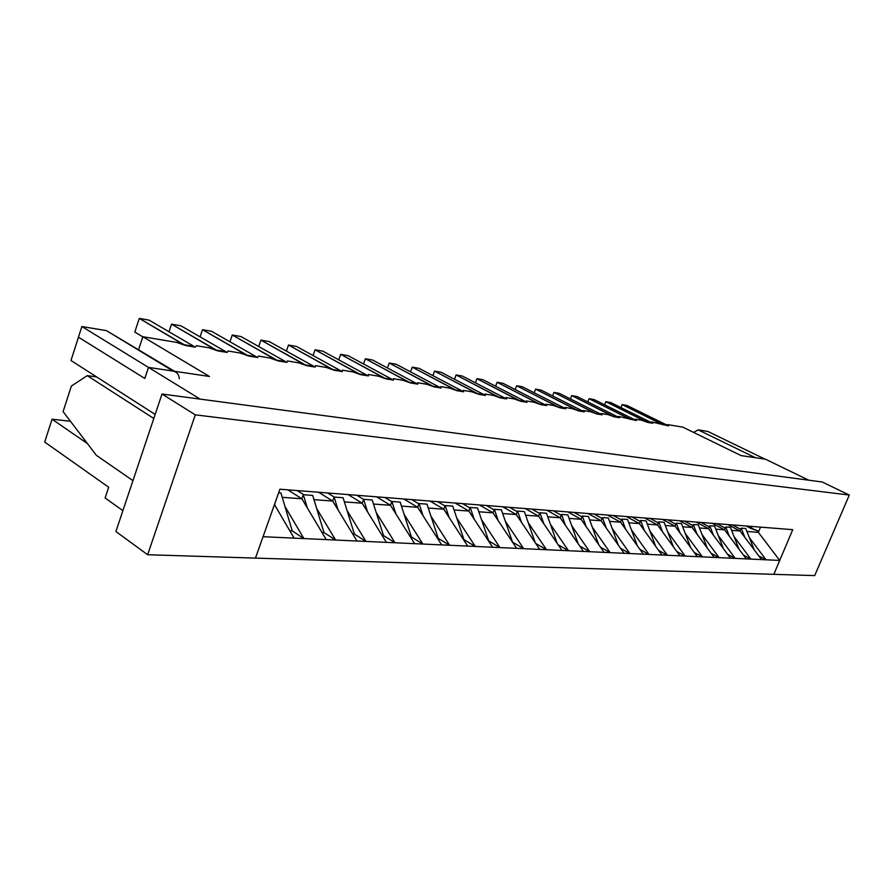 <?xml version="1.0" encoding="UTF-8"?>
<svg xmlns="http://www.w3.org/2000/svg" width="894" height="894" viewBox="0 0 894 894"><rect width="100%" height="100%" fill="white"/><g stroke="black" fill="none" stroke-linecap="round" stroke-linejoin="round"><path stroke-width="1.34" d="M620.961 407.586L622.146 404.591L626.94 405.451L622.146 404.591L662.678 424.527L667.393 425.309L626.94 405.451L667.393 425.309L662.745 424.706L622.146 404.591L620.961 407.586M740.009 530.969L741.193 528.153L745.741 528.499L741.193 528.153L744.847 537.383L741.193 528.153L740.009 530.969L731.605 530.354L740.009 530.969L727.727 524.543L740.009 530.969L761.587 559.599L740.009 530.969M754.19 549.776L745.741 528.499L754.19 549.776M604.623 404.792L605.841 401.685L610.781 402.568L605.841 401.685L646.653 421.856L651.514 422.661L610.781 402.568L651.514 422.661L646.731 422.035L605.841 401.685L604.623 404.792M724.531 529.829L725.716 526.968L730.409 527.326L725.716 526.968L729.403 536.344L725.716 526.968L724.531 529.829L715.803 529.192L724.531 529.829L712.138 523.314L724.531 529.829L746.278 558.895L724.531 529.829M739.025 549.207L730.409 527.326L739.025 549.207M587.794 401.92L589.057 398.69L594.141 399.596L589.057 398.69L630.147 419.096L635.153 419.934L594.141 399.596L635.153 419.934L630.225 419.297L589.057 398.69L587.794 401.92M708.562 528.656L709.769 525.75L714.608 526.119L709.769 525.75L713.468 535.271L709.769 525.75L708.562 528.656L699.499 527.996L708.562 528.656L696.08 522.051L708.562 528.656L730.476 558.169L708.562 528.656M723.391 548.625L714.608 526.119L723.391 548.625M570.473 398.959L571.769 395.606L577.01 396.534L571.769 395.606L613.139 416.258L618.29 417.118L577.01 396.534L618.29 417.118L613.206 416.459L571.769 395.606L570.473 398.959M692.09 527.449L693.297 524.499L698.292 524.879L693.297 524.499L697.029 534.154L693.297 524.499L692.09 527.449L682.681 526.756L692.09 527.449L679.496 520.744L692.09 527.449L714.172 557.42L692.09 527.449M707.255 548.044L698.292 524.879L707.255 548.044M552.615 395.908L553.956 392.421L559.353 393.382L553.956 392.421L595.594 413.341L600.913 414.224L559.353 393.382L600.913 414.224L595.672 413.542L553.956 392.421L552.615 395.908M675.082 526.197L676.311 523.191L681.463 523.593L676.311 523.191L680.055 533.014L676.311 523.191L675.082 526.197L665.304 525.482L675.082 526.197L662.387 519.392L675.082 526.197L697.32 556.649L675.082 526.197M690.615 547.452L681.463 523.593L690.615 547.452M534.199 392.779L535.595 389.147L541.161 390.142L535.595 389.147L577.502 410.324L582.989 411.229L541.161 390.142L582.989 411.229L577.58 410.525L535.595 389.147L534.199 392.779M657.515 524.912L658.755 521.85L664.074 522.264L658.755 521.85L662.521 531.829L658.755 521.85L657.515 524.912L647.345 524.163L657.515 524.912L644.719 517.995L657.515 524.912L679.921 555.844L657.515 524.912M673.417 546.86L664.074 522.264L673.417 546.86M515.212 389.549L516.654 385.761L522.398 386.789L516.654 385.761L558.828 407.206L564.494 408.145L522.398 386.789L564.494 408.145L558.906 407.418L516.654 385.761L515.212 389.549M639.355 523.571L640.607 520.464L646.116 520.889L640.607 520.464L644.406 530.611L640.607 520.464L639.355 523.571L628.773 522.8L639.355 523.571L626.459 516.553L639.355 523.571L661.929 555.018L639.355 523.571M655.648 546.268L646.116 520.889L655.648 546.268M495.622 386.219L497.109 382.274L503.043 383.336L497.109 382.274L539.54 403.987L545.396 404.96L503.043 383.336L545.396 404.96L539.63 404.211L497.109 382.274L495.622 386.219M620.581 522.197L621.844 519.034L627.543 519.47L621.844 519.034L625.666 529.349L621.844 519.034L620.581 522.197L609.574 521.381L620.581 522.197L607.585 515.067L620.581 522.197L643.322 554.168L620.581 522.197M637.288 545.675L627.543 519.47L637.288 545.675M475.384 382.8L476.938 378.676L483.051 379.76L476.938 378.676L519.626 400.668L525.672 401.674L483.051 379.76L525.672 401.674L519.705 400.892L476.938 378.676L475.384 382.8M525.84 402.144L526.298 400.937L526.935 402.322L520.889 401.317L514.117 398.903L505.993 397.539L506.552 398.936L500.305 397.897L493.399 395.439L485.006 394.031L485.476 395.427L479.016 394.355L471.976 391.851L463.293 390.387L463.673 391.796L456.979 390.689L449.816 388.13L440.82 386.633L441.1 388.041L434.171 386.89L426.851 384.286L417.543 382.733L417.71 384.152L410.536 382.956L403.071 380.308L393.416 378.687L393.472 380.118L386.029 378.877L378.408 376.173L368.395 374.497L368.328 375.927L360.606 374.642L352.828 371.893L342.424 370.15L342.234 371.591L334.211 370.25L326.265 367.445L315.459 365.635L315.124 367.076L306.787 365.691L298.663 362.819L287.432 360.941L286.94 362.394L278.269 360.941L269.966 358.013L258.288 356.058L257.628 357.511L248.61 356.013L240.106 353.018L227.948 350.984L227.11 352.437L217.711 350.873L209.006 347.811L196.345 345.687L209.006 347.811L217.711 350.873L227.11 352.437L227.948 350.984L240.106 353.018L248.61 356.013L257.628 357.511L258.288 356.058L269.966 358.013L278.269 360.941L286.94 362.394L287.432 360.941L298.663 362.819L306.787 365.691L315.124 367.076L315.459 365.635L326.265 367.445L334.211 370.25L342.234 371.591L342.424 370.15L352.828 371.893L360.606 374.642L368.328 375.927L368.395 374.497L378.408 376.173L386.029 378.877L393.472 380.118L393.416 378.687L403.071 380.308L410.536 382.956L417.71 384.152L417.543 382.733L426.851 384.286L434.171 386.89L441.1 388.041L440.82 386.633L449.816 388.13L456.979 390.689L463.673 391.796L463.293 390.387L471.976 391.851L479.016 394.355L485.476 395.427L485.006 394.031L493.399 395.439L500.305 397.897L506.552 398.936L505.993 397.539L514.117 398.903L520.889 401.317L526.935 402.322L526.298 400.937L534.143 402.255L526.298 400.937L525.84 402.144M601.159 520.766L602.433 517.559L608.322 518.006L602.433 517.559L606.277 528.041L602.433 517.559L601.159 520.766L589.694 519.928L601.159 520.766L588.062 513.525L601.159 520.766L624.057 553.285L601.159 520.766M618.29 545.094L608.322 518.006L618.29 545.094M454.487 379.257L456.096 374.955L462.421 376.083L456.096 374.955L499.031 397.238L505.278 398.277L462.421 376.083L505.278 398.277L499.12 397.472L456.096 374.955L454.487 379.257M581.044 519.291L582.34 516.017L588.442 516.486L582.34 516.017L586.207 526.689L582.34 516.017L581.044 519.291L569.098 518.408L581.044 519.291L567.858 511.927L581.044 519.291L604.109 552.369L581.044 519.291M598.622 544.502L588.442 516.486L598.622 544.502M432.886 375.614L434.551 371.111L441.088 372.273L434.551 371.111L477.731 393.684L484.202 394.757L441.088 372.273L484.202 394.757L477.821 393.93L434.551 371.111L432.886 375.614M560.214 517.76L561.521 514.43L567.846 514.91L561.521 514.43L565.41 525.281L561.521 514.43L560.214 517.76L547.765 516.844L560.214 517.76L546.927 510.273L560.214 517.76L583.436 551.419L560.214 517.76M578.262 543.921L567.846 514.91L578.262 543.921M410.547 371.848L412.279 367.132L419.04 368.339L412.279 367.132L455.694 390.007L462.388 391.125L419.04 368.339L462.388 391.125L455.784 390.253L412.279 367.132L410.547 371.848M538.624 516.173L539.942 512.776L546.502 513.279L539.942 512.776L543.854 523.828L539.942 512.776L538.624 516.173L525.638 515.223L538.624 516.173L525.236 508.563L538.624 516.173L562.002 550.436L538.624 516.173M557.163 543.34L546.502 513.279L557.163 543.34M387.437 367.97L389.236 363.02L396.232 364.26L389.236 363.02L432.875 386.197L439.803 387.359L396.232 364.26L439.803 387.359L432.964 386.465L389.236 363.02L387.437 367.97M516.229 514.531L517.57 511.077L524.365 511.591L517.57 511.077L521.493 522.331L517.57 511.077L516.229 514.531L502.674 513.536L516.229 514.531L502.752 506.786L516.229 514.531L539.752 549.408L516.229 514.531M535.282 542.781L524.365 511.591L535.282 542.781M512.53 542.11L501.4 509.837L494.337 509.301L501.4 509.837L512.53 542.11L523.672 548.67L505.333 521.236L523.672 548.67L512.53 542.11M363.512 363.959L365.389 358.762L372.63 360.047L365.389 358.762L409.24 382.263L416.414 383.459L372.63 360.047L416.414 383.459L409.329 382.52L365.389 358.762L363.512 363.959M492.985 512.821L494.337 509.301L498.271 520.755L494.337 509.301L492.985 512.821L478.826 511.781L492.985 512.821L479.419 504.954L492.985 512.821L516.654 548.346L492.985 512.821M488.727 540.892L477.552 508.015L470.21 507.457L477.552 508.015L488.727 540.892L499.947 547.586L481.497 519.626L499.947 547.586L488.727 540.892M338.725 359.813L340.67 354.348L348.179 355.689L340.67 354.348L384.722 378.173L392.175 379.414L348.179 355.689L392.175 379.414L384.811 378.441L340.67 354.348L338.725 359.813M468.847 511.044L470.21 507.457L474.166 519.135L470.21 507.457L468.847 511.044L454.051 509.96L468.847 511.044L455.191 503.043L468.847 511.044L492.65 547.251L468.847 511.044M463.975 539.641L452.766 506.127L445.134 505.546L452.766 506.127L463.975 539.641L475.273 546.446L456.722 517.961L475.273 546.446L463.975 539.641M313.023 355.521L315.057 349.777L322.835 351.163L315.057 349.777L359.287 373.927L367.021 375.223L322.835 351.163L367.021 375.223L359.388 374.217L315.057 349.777L313.023 355.521M443.759 509.2L445.134 505.546L449.101 517.447L445.134 505.546L443.759 509.2L428.271 508.06L443.759 509.2L430.014 501.053L443.759 509.2L467.685 546.1L443.759 509.2M438.228 538.333L437.468 538.289L438.228 538.333L426.986 504.149L419.051 503.546L426.986 504.149L438.228 538.333L449.604 545.273L430.964 516.218L449.604 545.273L438.228 538.333M286.371 351.096L288.494 345.028L296.562 346.47L288.494 345.028L332.892 369.524L340.916 370.865L296.562 346.47L340.916 370.865L332.981 369.825L288.494 345.028L286.371 351.096M417.654 507.289L419.051 503.546L423.03 515.693L419.051 503.546L417.654 507.289L401.451 506.093L417.654 507.289L403.831 498.986L417.654 507.289L441.703 544.904L417.654 507.289M411.43 536.97L410.391 536.914L411.43 536.97L400.166 502.104L391.896 501.478L400.166 502.104L411.43 536.97L422.873 544.044L404.144 514.419L422.873 544.044L411.43 536.97M258.701 346.514L260.914 340.111L269.295 341.609L260.914 340.111L305.457 364.953L313.805 366.339L269.295 341.609L313.805 366.339L305.558 365.255L260.914 340.111L258.701 346.514M390.488 505.289L391.896 501.478L395.886 513.86L391.896 501.478L390.488 505.289L373.513 504.037L390.488 505.289L376.586 496.829L390.488 505.289L414.637 543.664L390.488 505.289M383.504 535.551L382.163 535.484L383.504 535.551L372.217 499.969L363.612 499.31L372.217 499.969L383.504 535.551L395.014 542.759L376.206 512.53L395.014 542.759L383.504 535.551M229.959 341.765L232.272 334.993L240.978 336.546L232.272 334.993L276.95 360.193L285.622 361.645L240.978 336.546L285.622 361.645L277.039 360.517L232.272 334.993L229.959 341.765M362.182 503.21L363.612 499.31L367.59 511.949L363.612 499.31L362.182 503.21L344.38 501.903L362.182 503.21L348.213 494.594L362.182 503.21L386.42 542.367L362.182 503.21M354.382 534.064L352.705 533.986L354.382 534.064L343.084 497.746L334.11 497.064L343.084 497.746L354.382 534.064L365.948 541.429L347.073 510.563L365.948 541.429L354.382 534.064M200.077 336.859L202.502 329.685L211.554 331.294L202.502 329.685L247.28 355.253L256.299 356.751L211.554 331.294L256.299 356.751L247.37 355.577L202.502 329.685L200.077 336.859M256.466 357.321L256.299 356.751L256.466 357.321M332.669 501.042L334.11 497.064L338.088 509.96L334.11 497.064L332.669 501.042L313.984 499.668L332.669 501.042L318.622 492.259L332.669 501.042L356.985 541.015L332.669 501.042M323.986 532.522L321.952 532.422L323.986 532.522L312.688 495.421L303.312 494.706L312.688 495.421L323.986 532.522L335.608 540.032L316.677 508.518L335.608 540.032L323.986 532.522M169 331.763L171.536 324.153L180.957 325.829L171.536 324.153L216.382 350.09L225.78 351.666L180.957 325.829L225.78 351.666L216.482 350.437L171.536 324.153L169 331.763M225.947 352.236L225.78 351.666L225.947 352.236M301.859 498.774L303.312 494.706L307.301 507.893L303.312 494.706L301.859 498.774L282.236 497.332L301.859 498.774L287.767 489.823L301.859 498.774L326.243 539.607L301.859 498.774M292.226 530.913L289.812 530.79L292.226 530.913L280.951 492.996L278.626 492.829L280.951 492.996L292.226 530.913L303.904 538.579L284.929 506.384L303.904 538.579L292.226 530.913M142.828 336.848L134.804 332.054L139.296 318.398L149.108 320.153L139.296 318.398L184.175 344.726L193.976 346.358L149.108 320.153L193.976 346.358L184.276 345.073L139.296 318.398L134.804 332.054L142.828 336.848M194.143 346.95L193.976 346.358L194.143 346.95M274.637 504.071L275.128 505.713L274.637 504.071M179.336 378.81C178.945 374.441 176.844 371.859 173.056 371.066L148.471 367.4L144.794 378.453L148.471 367.4L81.879 326.522L106.442 330.635L111.169 333.507M78.448 337.172L81.879 326.522L78.448 337.172L144.794 378.453L78.448 337.172M174.498 371.278L106.442 330.635L173.056 371.066L175.705 372.005M106.442 330.635L81.879 326.522L148.471 367.4L173.056 371.066L106.442 330.635M693.666 432.439L698.147 429.858L707.925 431.489L764.985 459.147L707.925 431.489L698.147 429.858L693.666 432.439M755.508 457.739L698.147 429.858L755.508 457.739M142.861 336.736L176.599 342.38L142.861 336.736L209.453 376.475L148.505 367.412L200.144 399.115L808.779 480.201L765.465 459.214L741.059 455.582L682.826 427.153L667.483 424.583L668.589 425.902L651.659 421.934L652.709 423.253L647.859 422.449L641.858 420.292L635.355 419.208L636.36 420.538L618.559 416.392L619.508 417.733L614.357 416.872L608.155 414.648L601.237 413.486L602.143 414.838L596.823 413.956L590.521 411.698L583.38 410.502L584.229 411.855L578.742 410.949L572.316 408.647L564.963 407.418L565.734 408.781L560.069 407.843L553.542 405.507L545.943 404.233L546.647 405.608L540.803 404.636L534.143 402.255L540.803 404.636L546.647 405.608L545.943 404.233L553.542 405.507L560.069 407.843L565.734 408.781L564.963 407.418L572.316 408.647L578.742 410.949L584.229 411.855L583.38 410.502L590.521 411.698L596.823 413.956L602.143 414.838L601.237 413.486L608.155 414.648L614.357 416.872L619.508 417.733L618.559 416.392L636.36 420.538L635.355 419.208L641.858 420.292L647.859 422.449L652.709 423.253L651.659 421.934L668.589 425.902L667.483 424.583L682.826 427.153L741.059 455.582L765.465 459.214L808.779 480.201L200.144 399.115L148.505 367.412L209.453 376.475L142.861 336.736L138.637 349.532L142.861 336.736M773.824 574.328L255.46 558.102L773.824 574.328L779.713 560.426L758.347 532.321L746.926 531.483L758.347 532.321L779.713 560.426L766.091 559.8L749.384 537.685L766.091 559.8L758.85 555.967L766.091 559.8L779.713 560.426L773.824 574.328L814.691 575.602L773.824 574.328L792.754 529.673L773.824 574.328M122.891 510.664L105.112 497.958L122.891 510.664M196.345 345.687L195.317 347.14L185.516 345.509L176.599 342.38L185.516 345.509L195.317 347.14L196.345 345.687M274.458 504.585L294.115 538.132L546.513 549.721L528.287 522.789L546.513 549.721L535.718 543.429L546.513 549.721L568.506 550.726L550.402 524.275L568.506 550.726L558.102 544.725L568.506 550.726L589.716 551.699L571.724 525.717L589.716 551.699L579.67 545.966L589.716 551.699L610.166 552.648L592.297 527.102L610.166 552.648L600.477 547.15L610.166 552.648L629.912 553.554L612.166 528.432L629.912 553.554L620.548 548.29L629.912 553.554L648.977 554.425L631.354 529.729L648.977 554.425L639.925 549.385L648.977 554.425L667.393 555.275L649.904 530.98L667.393 555.275L658.643 550.436L667.393 555.275L685.206 556.09L667.852 532.187L685.206 556.09L676.736 551.453L685.206 556.09L702.438 556.884L685.206 533.36L702.438 556.884L694.236 552.425L702.438 556.884L719.111 557.644L702.014 534.489L719.111 557.644L711.177 553.352L719.111 557.644L735.27 558.392L718.295 535.595L735.27 558.392L727.571 554.258L735.27 558.392L750.915 559.108L734.086 536.657L750.915 559.108L743.462 555.129L750.915 559.108L766.091 559.8L294.115 538.132L274.458 504.585M263.06 536.702L294.115 538.132L263.06 536.702L255.46 558.102L263.06 536.702M303.77 494.74L297.166 490.571L303.77 494.74M334.211 497.064L327.629 492.974L334.211 497.064M363.579 499.411L356.84 495.276L363.579 499.411M314.967 367.054L315.459 365.635L314.967 367.054M391.818 501.69L384.878 497.489L391.818 501.69M341.933 371.535L342.424 370.15L341.933 371.535M418.928 503.881L411.799 499.612L418.928 503.881M367.903 375.86L368.395 374.497L367.903 375.86M444.977 505.97L437.669 501.657L444.977 505.97M392.935 380.028L393.416 378.687L392.935 380.028M470.021 507.982L462.556 503.624L470.021 507.982M417.062 384.04L417.543 382.733L417.062 384.04M494.103 509.904L486.515 505.512L494.103 509.904M440.34 387.918L440.82 386.633L440.34 387.918M517.302 511.748L509.58 507.334L517.302 511.748M462.824 391.661L463.293 390.387L462.824 391.661M539.663 513.525L531.829 509.088L539.663 513.525M484.537 395.271L485.006 394.031L484.537 395.271M561.208 515.235L553.285 510.776L561.208 515.235M505.535 398.758L505.993 397.539L505.535 398.758M582.005 516.877L573.993 512.418L582.005 516.877M602.075 518.453L593.985 513.994L602.075 518.453M545.519 405.317L545.943 404.233L545.519 405.317M621.464 519.984L613.318 515.514L621.464 519.984M564.583 408.39L564.963 407.418L564.583 408.39M640.216 521.448L632.002 516.989L640.216 521.448M583.044 411.374L583.38 410.502L583.044 411.374M658.342 522.867L650.083 518.419L658.342 522.867M600.936 414.268L601.237 413.486L600.936 414.268M675.875 524.242L667.583 519.794L675.875 524.242M618.268 417.107L618.559 416.392L618.268 417.107M692.861 525.571L684.525 521.135L692.861 525.571M635.075 419.901L635.355 419.208L635.075 419.901M709.311 526.857L700.952 522.431L709.311 526.857M651.391 422.605L651.659 421.934L651.391 422.605M725.257 528.097L716.865 523.694L725.257 528.097M667.226 425.231L667.483 424.583L667.226 425.231M740.713 529.293L732.309 524.912L740.713 529.293M758.794 531.248L746.188 526.007L751.027 528.51L751.888 526.454L751.027 528.51L758.794 531.248M155.165 414.425L70.972 360.494L78.482 337.194L70.972 360.494L155.165 414.425M144.839 378.464L148.505 367.412L144.839 378.464M44.7 442.061L52.053 419.23L70.425 421.242L52.053 419.23L44.7 442.061L108.677 487.241L105.112 497.958L108.677 487.241L44.7 442.061M87.4 443.536L52.053 419.23L87.4 443.536M286.94 362.394L287.432 360.941L286.929 362.383M115.896 531.505L162.004 394.031L822.223 482L849.3 495.052L814.691 575.602L849.3 495.052L195.283 414.838L147.644 554.727L255.46 558.102L279.911 489.208L792.754 529.673L279.911 489.208L255.46 558.102L147.644 554.727L195.283 414.838L162.004 394.031L115.896 531.505L147.644 554.727L115.896 531.505M758.347 532.321L760.526 527.136L758.347 532.321M849.3 495.052L822.223 482L162.004 394.031L195.283 414.838L849.3 495.052M153.802 418.47L87.243 375.636L71.352 386.085L63.094 411.62L96.418 455.37L132.96 480.637L96.418 455.37L63.094 411.62L71.352 386.085L87.243 375.636L153.802 418.47M96.641 376.933L87.243 375.636L96.641 376.933"/></g></svg>
